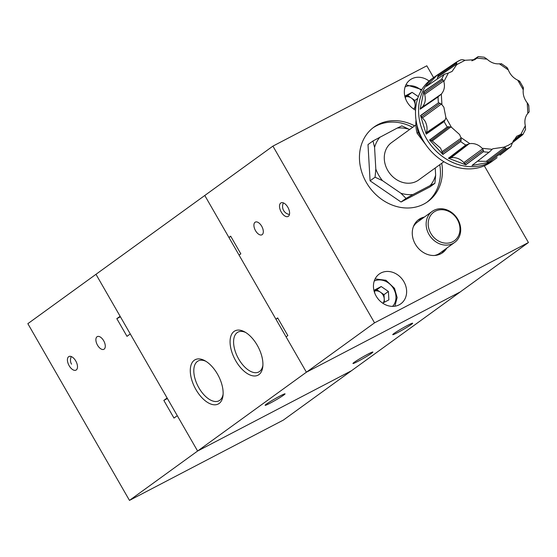 <?xml version="1.0" encoding="UTF-8"?>
<svg xmlns="http://www.w3.org/2000/svg" width="557" height="557" viewBox="0 0 557 557"><rect width="100%" height="100%" fill="white"/><g stroke="black" fill="none" stroke-linecap="round" stroke-linejoin="round"><path stroke-width="0.84" d="M367.871 354.182A11.495 0.752 150.1 0 0 357.761 359.975A11.495 0.752 150.1 0 0 352.964 363.498A11.495 0.752 150.1 0 0 357.977 361.347A11.495 0.752 150.1 0 0 368.093 355.554A11.495 0.752 150.1 0 0 372.884 352.038A11.495 0.752 150.1 0 0 367.871 354.182M280.039 395.992A11.495 0.752 150.1 0 0 269.922 401.785A11.495 0.752 150.1 0 0 265.132 405.301A11.495 0.752 150.1 0 0 270.145 403.157A11.495 0.752 150.1 0 0 280.255 397.364A11.495 0.752 150.1 0 0 285.052 393.848A11.495 0.752 150.1 0 0 280.039 395.992M407.654 325.358A11.495 0.752 150.1 0 0 397.538 331.15A11.495 0.752 150.1 0 0 392.748 334.673A11.495 0.752 150.1 0 0 397.761 332.529A11.495 0.752 150.1 0 0 407.87 326.736A11.495 0.752 150.1 0 0 412.667 323.213A11.495 0.752 150.1 0 0 407.654 325.358M235.75 360.811A24.968 13.166 -117.6 0 0 252.405 375.752A24.968 13.166 -117.6 0 0 262.8 366.603A24.968 13.166 -117.6 0 0 257.237 345.243A24.968 13.166 -117.6 0 0 244.676 331.888A24.968 13.166 -117.6 0 0 230.807 336.351A24.968 13.166 -117.6 0 0 235.75 360.811M245.741 332.515A22.475 11.85 -117.6 0 0 237.978 332.125A22.475 11.85 -117.6 0 0 238.702 359.049A22.475 11.85 -117.6 0 0 258.768 371.972A22.475 11.85 -117.6 0 0 262.89 365.378M195.967 389.635A24.968 13.166 -117.6 0 0 212.621 404.577A24.968 13.166 -117.6 0 0 223.016 395.428A24.968 13.166 -117.6 0 0 217.453 374.067A24.968 13.166 -117.6 0 0 204.899 360.713A24.968 13.166 -117.6 0 0 191.023 365.176A24.968 13.166 -117.6 0 0 195.967 389.635M205.958 361.333A22.475 11.85 -117.6 0 0 198.195 360.943A22.475 11.85 -117.6 0 0 198.919 387.874A22.475 11.85 -117.6 0 0 218.992 400.789A22.475 11.85 -117.6 0 0 223.106 394.196M528.433 242.532L460.298 291.896L306.406 372.208L460.298 291.896L351.502 370.718L197.61 451.031L306.406 372.208L204.781 195.479L272.916 146.115L374.541 322.844L528.433 242.532L484.325 165.819M129.475 500.395L27.85 323.673L95.985 274.309L120.124 316.279L116.824 318.667L126.989 336.337L130.282 333.949L167.121 398.011L163.828 400.399L173.986 418.077L177.286 415.689L197.61 451.031L129.475 500.395L283.367 420.082L351.502 370.718L197.61 451.031L95.985 274.309L204.781 195.479L228.92 237.456L230.675 236.182L240.84 253.853L239.078 255.127L275.917 319.189L277.678 317.915L287.837 335.593L286.082 336.86L306.406 372.208L374.541 322.844M255.538 230.689A7.15 3.774 -117.6 0 0 261.922 234.796A7.15 3.774 -117.6 0 0 261.693 226.226A7.15 3.774 -117.6 0 0 255.308 222.118A7.15 3.774 -117.6 0 0 255.538 230.689M281.257 212.057A7.659 4.038 -117.6 0 0 288.094 216.457A7.659 4.038 -117.6 0 0 287.851 207.274A7.659 4.038 -117.6 0 0 281.007 202.873A7.659 4.038 -117.6 0 0 281.257 212.057M441.548 253.386A20.428 17.309 54.1 0 0 444.577 249.738M446.777 248.143A20.428 17.309 -125.9 0 1 442.683 252.641A20.428 17.309 -125.9 0 1 415.313 244.126A20.428 17.309 -125.9 0 1 418.711 219.555A20.428 17.309 -125.9 0 1 424.413 217.035M403.888 281.682A18.388 15.575 -125.9 0 1 400.831 303.795A18.388 15.575 -125.9 0 1 376.191 296.136A18.388 15.575 -125.9 0 1 379.254 274.016A18.388 15.575 -125.9 0 1 403.888 281.682M415.564 110.168A18.388 15.575 -125.9 0 1 407.083 101.952A18.388 15.575 -125.9 0 1 410.147 79.832A18.388 15.575 -125.9 0 1 429.085 81.037M426.899 202.247A45.966 38.941 54.1 0 0 439.765 164.698M441.743 163.264A45.966 38.941 -125.9 0 1 427.901 201.55A45.966 38.941 -125.9 0 1 366.304 182.39A45.966 38.941 -125.9 0 1 373.963 127.1A45.966 38.941 -125.9 0 1 414.659 125.868M457.847 219.388A19.154 16.223 -125.9 0 1 454.658 242.427A19.154 16.223 -125.9 0 1 452.945 243.486A19.154 16.223 -125.9 0 1 428.994 234.448A19.154 16.223 -125.9 0 1 432.183 211.409A19.154 16.223 -125.9 0 1 433.896 210.351A19.154 16.223 -125.9 0 1 457.847 219.388M454.658 242.427L439.933 253.101A19.154 16.223 -125.9 0 1 438.22 254.159A19.154 16.223 -125.9 0 1 434.446 255.489M430.805 233.369A17.622 14.928 -125.9 0 1 435.316 211.2A17.622 14.928 -125.9 0 1 457.353 219.514A17.622 14.928 -125.9 0 1 452.841 241.682A17.622 14.928 -125.9 0 1 430.805 233.369M382.457 180.628A35.119 29.751 -125.9 0 1 378.656 175.1A35.119 29.751 -125.9 0 1 375.815 169.077L375.07 177.21L382.457 180.628L400.956 193.286A35.119 29.751 54.1 0 0 412.995 194.518L430.248 185.509A35.119 29.751 54.1 0 0 435.644 175.19L435.233 167.984M443.887 161.711L418.655 179.995A23.088 19.558 -125.9 0 1 387.721 170.372A23.088 19.558 -125.9 0 1 391.564 142.599L415.877 124.984M405.552 98.673L405.392 95.853L412.096 92.351L407.703 95.539L414.888 100.455L415.132 104.667A7.714 6.531 54.1 0 0 413.99 100.928A7.714 6.531 54.1 0 0 411.296 97.997A7.714 6.531 54.1 0 0 405.447 96.855M415.327 108.016L415.132 104.667A7.714 6.531 -125.9 0 1 414.192 108.608M495.124 159.149A51.077 43.265 -125.9 0 1 495.117 159.149A51.077 43.265 -125.9 0 1 494.63 159.511L491.559 161.732A51.077 43.265 -125.9 0 1 486.999 164.552A51.077 43.265 -125.9 0 1 424.768 143.149A51.077 43.265 -125.9 0 1 431.626 79.01L434.697 76.789A51.077 43.265 -125.9 0 1 435.191 76.434A51.077 43.265 -125.9 0 1 435.198 76.434L435.205 76.427A51.077 43.265 -125.9 0 1 435.699 76.086L456.28 62.231L456.761 62.871L456.691 64.654L452.089 71.428L448.329 73.085L443.852 81.656C445.12 86.474 444.284 90.61 441.325 94.084L421.141 108.093L439.689 95.56M444.221 121.468L445.182 119.797L426.446 132.601L426.202 133.917L444.221 121.468L426.196 134.14L420.528 115.515L438.547 102.76L441.395 104.048L443.866 107.195L445.913 117.659L451.428 127.254L459.574 134.516L460.862 137.509L469.816 143.636C474.46 143.093 478.574 144.646 482.167 148.294L492.158 149.318L492.806 148.775L504.12 147.139L508.457 145.238L512.475 142.78L516.652 136.319L520.837 134.348L525.314 125.778C524.276 120.799 525.119 116.657 527.841 113.35L527.242 102.864C524.088 98.77 522.765 94.405 523.253 89.774L517.738 80.18C513.352 78.043 510.212 74.631 508.304 69.931L507.462 68.051L506.376 67.355M438.192 96.862L420.166 109.172L423.759 91.494L441.798 79.108L442.892 79.804L443.852 81.656M448.329 73.085L444.319 74.283L426.467 86.307L437.266 75.028M471.876 60.852L478.066 56.668L477.008 58.123L474.794 59.655L465.046 60.295L462.839 59.696L460.876 59.836A50.311 42.617 54.1 0 0 456.232 62.252M523.253 89.774L523.441 88.034L522.96 87.4M426.446 132.601C427.588 128.792 427.059 124.872 424.866 120.848L420.528 115.515M460.862 137.509L461.182 139.765L442.425 152.924L440.58 148.162L432.274 140.97L431.027 140.566L449.2 126.78L451.428 127.254M504.12 147.139L505.784 148.134L487.486 161.871L488.795 162.338L506.216 149.088L505.784 148.134M506.216 149.088L488.809 162.345L505.972 149.283M461.05 138.227L442.077 151.629M465.875 144.945L448.587 158.23L465.749 145.029L469.816 143.636M442.425 152.924L442.857 154.303L460.813 141.513L461.182 139.765M460.813 141.513L442.857 154.303M482.167 148.294L483.344 150.146L464.754 163.647L465.763 164.712L483.497 151.622L483.344 150.146M483.497 151.622L465.763 164.712M492.158 149.318L489.15 152.179L472.085 165.415L489.443 151.957M499.928 155.18L510.915 146.637L512.475 142.78M525.314 125.778L525.55 129.496L522.926 134.516M520.837 134.348L522.473 134.265L512.823 141.687M522.633 134.773L512.524 142.599L522.87 134.592L522.473 134.265L522.87 134.592L512.51 142.655M528.677 106.081L528.496 104.632L527.242 102.864M527.841 113.35L528.997 112.013M501.335 63.909L499.351 63.804C494.936 64.173 490.821 62.621 486.999 59.139L477.008 58.123M472.232 60.609L478.066 56.668L472.809 60.455M486.999 59.139L484.214 57.225L478.178 56.605M456.183 62.28L438.366 74.318M487.486 161.871L486.268 161.342L477.537 161.196M464.754 163.647L463.856 162.588C460.047 158.675 455.765 157.06 451.017 157.742L448.587 158.23M421.141 108.093L422.018 107.306C425.172 103.867 426.049 99.557 424.643 94.391L423.759 91.494M437.238 79.045L438.289 74.513M519.423 81.05L519.855 81.997L519.423 81.05L517.738 80.18M449.2 126.78L447.355 126.857L429.739 140.058L447.355 126.857M431.027 140.566L429.739 140.058M426.196 134.14L443.957 121.67M445.913 117.659L445.182 119.797M512.517 142.627L517.544 138.735M488.879 162.359L500.792 153.279M472.085 165.415L483.1 156.865M489.004 162.379L471.988 165.478M465.833 164.775L477.969 155.8M448.496 158.23L459.706 149.624M465.944 164.858L448.371 158.23M442.892 154.393L455.18 145.621M442.954 154.519L429.538 139.939M429.649 140.009L441.074 131.459M426.202 134.007L438.54 125.471M420.605 115.626L432.197 107.236M420.229 109.068L432.497 100.747M423.773 91.62L435.456 83.453M438.317 74.422L449.979 66.471M426.244 145.321L417.102 133.255L418.203 132.462L423.988 141.903M419.108 131.988L418.203 132.462A37.284 31.582 -125.9 0 1 417.04 125.346M416.016 120.103A37.284 31.582 54.1 0 0 417.102 133.255M407.703 95.539L405.44 96.716M415.745 107.793L413.531 108.949M417.729 98.401L414.888 100.455M412.096 92.351L418.349 96.633M409.597 129.537L401.876 125.882L397.225 128.075L372.995 140.956L374.576 147.41A35.119 29.751 -125.9 0 1 379.965 137.085M409.256 129.308A35.119 29.751 54.1 0 0 397.225 128.075M430.248 185.509L434.899 183.323L435.644 175.19M400.956 193.286L406.025 198.389L412.995 194.518M374.576 147.41L375.815 169.077M375.07 177.21L370.078 180.823L368.003 144.569L372.995 140.956M434.899 183.323L429.907 186.936L401.026 202.01L370.078 180.823M406.025 198.389L401.026 202.01M413.308 226.859A19.154 16.223 -125.9 0 1 417.458 222.076L432.183 211.409M412.674 127.302A45.966 38.941 54.1 0 0 372.988 127.832M422.22 218.629A20.428 17.309 54.1 0 0 417.653 220.398M275.917 319.189L277.832 318.193M228.92 237.456L230.835 236.453M433.59 77.59L426.815 65.803L272.916 146.115M384.434 302.2L384.239 298.851A7.714 6.531 54.1 0 0 383.105 295.113A7.714 6.531 54.1 0 0 380.403 292.181L384.003 294.646L384.239 298.851A7.714 6.531 -125.9 0 1 383.3 302.792M374.659 292.864L374.499 290.037L381.204 286.535L388.396 291.457L388.877 299.882L382.638 303.133M388.396 291.457L384.003 294.646M381.204 286.535L376.811 289.724L380.403 292.181A7.714 6.531 54.1 0 0 374.555 291.039M376.811 289.724L374.548 290.9M97.029 336.762A7.15 3.774 -117.6 0 0 97.371 344.936A7.15 3.774 -117.6 0 0 103.894 349.288A7.15 3.774 -117.6 0 0 104.145 349.135A7.15 3.774 -117.6 0 0 103.797 340.961A7.15 3.774 -117.6 0 0 97.28 336.609A7.15 3.774 -117.6 0 0 97.029 336.762M68.643 356.703A7.659 4.038 -117.6 0 0 69.012 365.462A7.659 4.038 -117.6 0 0 75.996 370.127A7.659 4.038 -117.6 0 0 76.26 369.959A7.659 4.038 -117.6 0 0 75.891 361.201A7.659 4.038 -117.6 0 0 68.908 356.543A7.659 4.038 -117.6 0 0 68.643 356.703M120.416 316.794L116.824 318.667M167.42 398.527L163.828 400.399M405.12 86.871A15.833 13.41 -125.9 0 1 421.301 90.443M494.63 159.511A51.077 43.265 -125.9 0 1 490.069 162.331A51.077 43.265 -125.9 0 1 427.839 140.921A51.077 43.265 -125.9 0 1 434.697 76.789M497.102 157.617L495.605 158.78A51.077 43.265 -125.9 0 1 495.131 159.142A51.077 43.265 -125.9 0 1 490.083 162.324A51.077 43.265 -125.9 0 1 426.202 138.22A51.077 43.265 -125.9 0 1 435.205 76.427M447.229 126.926A50.311 42.617 -125.9 0 1 445.607 124.274A50.311 42.617 -125.9 0 1 444.131 121.544M438.094 96.932A50.311 42.617 54.1 0 0 438.429 102.815M444.221 74.346A50.311 42.617 54.1 0 0 441.708 79.157M477.419 57.712L473.979 60.038M441.395 104.048L422.617 117.778M432.274 140.97L450.738 127.024M506.139 149.158A50.311 42.617 54.1 0 0 508.534 148.016A50.311 42.617 54.1 0 0 510.832 146.714M460.723 141.589A50.311 42.617 54.1 0 0 465.749 145.029M483.42 151.699A50.311 42.617 54.1 0 0 489.032 152.27M508.304 69.931L499.351 63.804M465.046 60.295L456.691 64.654M441.325 94.084L441.924 104.57M521.429 134.244L513.324 140.503M504.739 147.396L486.268 161.342M482.641 148.851L463.856 162.588M449.847 158.028L467.678 144.235M451.017 157.742L469.14 143.762M421.635 116.803L440.127 103.191M440.852 94.572L422.018 107.306M424.183 93.103L442.892 79.804M424.643 94.391L443.616 80.988M437.997 75.808L456.761 62.871M437.809 77.068L456.803 64.027M465.784 164.726L483.232 151.845M442.864 154.331L460.555 141.715M438.547 102.76L420.66 115.71M420.263 109.019L437.913 97.05M441.798 79.108L423.786 91.71M374.227 281.055A15.833 13.41 -125.9 0 1 393.618 288.735A15.833 13.41 -125.9 0 1 392.574 306.378M71.317 356.571A8.042 8.042 0 0 0 71.54 364.181M283.416 202.901A8.042 8.042 0 0 0 289.452 214.466M405.997 84.734L421.823 89.586M519.799 81.419L523.35 87.595M528.774 105.454L529.15 111.999M501.321 63.644L507.023 67.543M456.211 62.266L461.001 59.766M489.318 152.054L472.28 165.269M375.105 278.918L385.945 280.268L394.509 288.352L397.141 297.563L394.878 306.211"/></g></svg>
